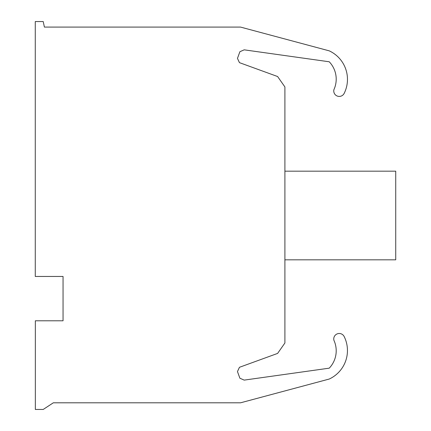 <?xml version="1.0" encoding="UTF-8"?>
<svg xmlns="http://www.w3.org/2000/svg" width="431" height="431" viewBox="0 0 431 431"><rect width="100%" height="100%" fill="white"/><g stroke="black" fill="none" stroke-linecap="round" stroke-linejoin="round"><path stroke-width="0.65" d="M333.901 89.675A25.154 25.154 0 0 0 329.236 61.778L244.183 49.834L239.884 51.725L237.465 58.384L239.447 62.646L277.607 76.529L284.902 86.943L284.902 343.001L277.607 353.415L239.447 367.298L237.465 371.56L239.884 378.219L244.183 380.11L329.236 368.166A25.154 25.154 0 0 0 333.901 340.269A5.495 5.495 0 0 1 344.148 336.503A31.42 31.42 0 0 1 329.225 379.043L240.573 402.802L53.325 402.802L43.213 409.45L35.342 409.45L35.342 320.788L63.05 320.788L63.05 276.454L35.272 276.454L35.272 21.55L43.213 21.55L44.404 27.094L240.573 27.094L329.236 50.853A31.42 31.42 0 0 1 344.164 93.392A5.495 5.495 0 0 1 333.901 89.675M284.902 259.834L395.728 259.834L395.728 171.166L284.902 171.166"/></g></svg>
